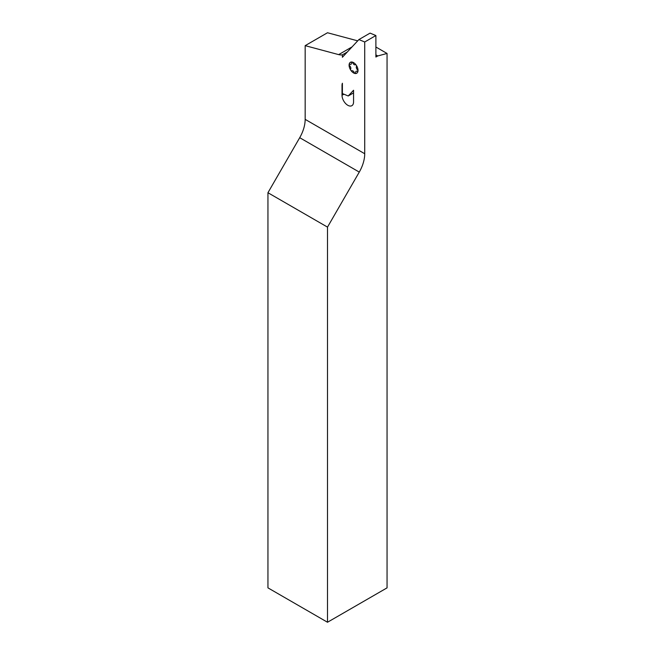 <?xml version="1.0" encoding="UTF-8"?>
<svg xmlns="http://www.w3.org/2000/svg" width="655" height="655" viewBox="0 0 655 655"><rect width="100%" height="100%" fill="white"/><g stroke="black" fill="none" stroke-linecap="round" stroke-linejoin="round"><path stroke-width="0.98" d="M348.214 95.982L342.393 93.567L342.393 83.251A7.893 4.56 -120 0 0 342.016 85.346L342.016 95.286A8.163 4.708 -120 0 0 347.789 105.275A8.163 4.708 -120 0 0 351.866 105.684A8.163 4.708 -120 0 0 353.561 101.943L353.561 90.259L348.214 95.982L353.561 92.895M357.704 40.847L327.5 32.75L305.165 45.645L338.668 54.619A21.058 12.158 -120 0 0 342.393 54.848L342.393 57.263L358.899 39.57L364.72 41.986L364.72 153.737A26.323 15.196 -60 0 1 359.276 172.085L327.5 227.113L267.944 192.726L267.944 587.862L327.5 622.25L387.056 587.862L387.056 53.456L377.755 55.953L375.888 54.881M358.899 39.57L370.067 33.118L375.888 35.534L375.888 57.026L377.755 55.953M327.5 622.25L327.5 227.113M267.944 192.726L299.712 137.697A26.323 15.196 120 0 0 305.165 119.357L305.165 45.645M375.888 47.013L387.056 53.456M347.273 52.023L342.393 54.848M338.668 54.619L352.079 46.882M364.72 41.986L375.888 35.534M359.276 172.085L299.712 137.697M364.72 153.737L305.165 119.357M343.908 94.189L342.016 95.286M355.264 73.524A6.321 3.643 60 0 1 350.834 70.29A6.321 3.643 60 0 1 349.131 64.542A6.321 3.643 60 0 1 351.85 62.02A6.321 3.643 60 0 1 356.279 65.254A6.321 3.643 60 0 1 357.982 71.01A6.321 3.643 60 0 1 355.264 73.524A1.056 0.606 -120 0 0 355.706 72.795A2.366 1.367 60 0 1 357.278 71.346A1.056 0.606 -120 0 0 357.982 71.01A1.056 0.606 -120 0 0 357.466 69.774A2.366 1.367 60 0 1 356.484 66.458A1.056 0.606 -120 0 0 356.279 65.254A1.056 0.606 -120 0 0 355.321 64.755A2.366 1.367 60 0 1 352.767 62.888A1.056 0.606 -120 0 0 351.85 62.02A1.056 0.606 -120 0 0 351.407 62.749A2.366 1.367 60 0 1 349.835 64.206A1.056 0.606 -120 0 0 349.131 64.542A1.056 0.606 -120 0 0 349.647 65.77A2.366 1.367 60 0 1 350.63 69.086A1.056 0.606 -120 0 0 350.834 70.29A1.056 0.606 -120 0 0 351.792 70.797A2.366 1.367 60 0 1 354.347 72.664A1.056 0.606 -120 0 0 355.264 73.524"/></g></svg>

